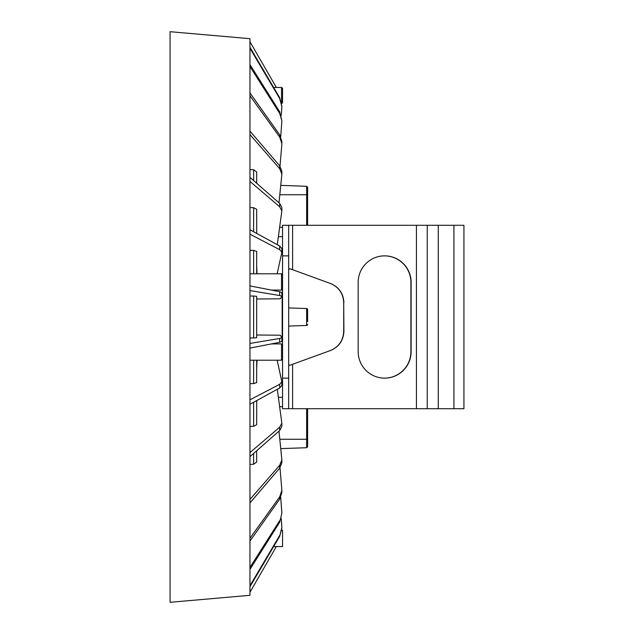 <?xml version="1.0" encoding="UTF-8"?>
<svg xmlns="http://www.w3.org/2000/svg" width="634" height="634" viewBox="0 0 634 634"><rect width="100%" height="100%" fill="white"/><g stroke="black" fill="none" stroke-linecap="round" stroke-linejoin="round"><path stroke-width="0.95" d="M288.676 225.3L282.558 225.3L282.558 408.7L463.929 408.7L463.929 225.3L288.676 225.3L288.676 408.7M289.881 268.848L288.676 269.387C288.89 268.554 290.206 268.665 292.607 269.719A9458.147 9452.385 -90 0 1 304.526 274.046L330.29 283.43C338.746 287.012 343.216 293.399 343.699 302.577L343.905 331.344C343.43 340.521 338.96 346.909 330.504 350.499L304.526 359.953A9458.147 9452.385 -90 0 1 292.607 364.281C290.206 365.335 288.89 365.446 288.676 364.613L289.278 365.208M343.699 302.577L343.699 331.423C343.216 340.601 338.746 346.988 330.29 350.57L304.518 359.953M384.545 255.867A26.493 26.477 -90 0 1 410.911 282.36L410.911 351.64A26.493 26.477 -90 0 1 384.545 378.133M343.905 302.656C343.43 293.479 338.96 287.091 330.504 283.501L304.526 274.046M410.911 351.64L411.125 351.64A26.493 26.477 90 0 1 384.648 378.133A26.493 26.477 90 0 1 358.17 351.64L358.17 282.36A26.493 26.477 90 0 1 384.648 255.867A26.493 26.477 90 0 1 411.125 282.36L410.911 282.36M411.125 351.64L411.125 282.36M463.929 225.3L463.929 408.7M292.528 269.688L291.22 269.236M291.164 269.212L290.475 268.998M289.849 365.152L290.443 365.01M427.245 225.3L427.245 408.7M170.07 317L170.07 602.3L249.954 595.31L249.954 38.69L170.07 31.7L170.07 317M279.673 535.492L249.954 585.745L249.954 586.719L279.673 536.301L281.853 527.528L281.282 518.691L281.813 526.45M279.673 520.649L249.954 567.493L249.954 569.403L279.673 522.226L281.853 513.215L280.719 497.421L281.813 512.209M279.673 496.913L281.853 490.336L281.853 492.57L279.673 499.18L279.673 496.913L249.954 538.298L249.954 541.056M279.673 465.308L249.954 499.434L249.954 502.921L279.673 468.177L279.673 465.308L281.853 459.872L280.751 448.618L306.642 447.715L306.642 439.275L307.625 439.275L307.625 446.701L306.642 447.715M279.673 427.221L249.954 452.589L249.954 456.654L279.673 430.565L279.673 427.221L281.853 423.171L277.296 389.292L278.374 397.233L282.558 397.383M279.673 384.315L249.954 399.824L249.954 404.286L279.673 387.992L279.673 384.315L281.853 381.827L277.161 360.215L281.813 381.486M279.673 338.469L249.954 343.438L249.954 348.106L279.673 342.312L279.673 338.469L281.853 337.645L280.315 335.204L256.683 335.014M279.673 291.688L249.954 285.894L249.954 290.562L279.673 295.531L279.673 291.688L281.853 292.567L281.853 296.355L279.673 295.531M279.673 246.008L249.954 229.714L249.954 234.176L279.673 249.685L279.673 246.008L281.853 248.552L281.853 252.181L279.673 249.685M279.673 203.435L249.954 177.346L249.954 181.411L279.673 206.779L279.673 203.435L281.853 207.532L281.853 210.837L279.673 206.779M279.673 165.823L249.954 131.079L249.954 134.567L279.673 168.692L279.673 165.823L281.853 171.299L281.853 174.128L279.673 168.692M279.673 134.82L249.954 92.936L249.954 95.702L279.673 137.087L279.673 134.82L281.853 141.43L281.853 143.672L279.673 137.087M279.673 111.774L249.954 64.597L249.954 66.507L279.673 113.351L279.673 111.774L281.853 120.785L279.673 113.351M279.673 97.699L249.954 47.281L249.954 48.255L279.673 98.508L279.673 97.699L281.853 106.472L279.673 98.508M281.853 528.32L279.673 536.301M281.853 513.215L279.673 522.226M249.954 541.064L279.673 499.18M279.998 467.773L281.813 489.44L279.998 467.773M281.853 490.336L281.813 489.44M281.853 459.872L281.853 462.701L279.673 468.177M278.984 431.168L281.813 459.135M253.632 453.429L253.632 464.231L256.683 462.035L256.683 450.758M253.632 464.231L249.954 464.405M281.853 423.163L281.853 426.468L279.673 430.565M256.715 400.585L256.683 424.677L253.632 426.302L249.954 426.42M281.853 381.827L281.853 385.448L279.673 387.992M257.024 360.215L256.683 368.536M253.632 360.215L253.632 383.594L256.683 382.611L256.683 360.215M253.632 383.594L249.954 383.649M281.853 337.645L281.853 341.433L279.673 342.312M253.632 337.985L256.683 337.676L256.683 296.324L253.632 296.015L253.632 337.985L249.954 337.962M256.683 298.986L280.315 298.796L281.853 296.355M249.954 296.038L253.632 296.015M288.676 307.926L306.642 308.552A1.022 1.022 0 0 1 307.625 309.574L307.625 317M249.954 207.58L253.632 207.698L256.683 209.323L256.715 233.415M256.683 265.464L257.024 273.785M307.625 324.426A1.022 1.022 0 0 1 306.642 325.448L288.676 326.074L306.642 325.448L288.676 326.074L306.642 325.448L306.642 308.552A1.022 1.022 0 0 1 307.625 309.574L307.625 321.589M277.161 273.785L281.813 252.514L277.161 273.785M281.853 210.829L277.296 244.708L278.374 236.767L282.558 236.617M307.625 225.3L307.625 187.299L307.625 194.725L306.642 194.725L306.642 186.285L280.751 185.382L281.813 174.865L278.984 202.832M279.998 166.227L281.813 144.56L279.998 166.227M280.719 136.579L281.813 121.791L280.719 136.579M281.282 115.309L281.813 107.55L281.282 115.309M249.954 41.749L276.337 87.444M281.813 107.55L281.853 105.68M281.813 121.791L281.853 120.785M281.813 144.56L281.853 143.664M281.813 174.865L281.853 174.128M249.954 169.595L253.632 169.769L253.632 180.571M256.683 183.242L256.683 171.965L253.632 169.769M249.954 250.351L253.632 250.406L253.632 273.785M256.683 273.785L256.683 251.389L253.632 250.406M271.455 290.087L281.544 290.087L281.544 273.785L249.954 273.785M253.632 207.698L253.632 231.727M281.544 102.573L281.544 87.444L273.626 87.444M282.558 102.732L281.544 103.746L282.558 102.732L282.558 88.546M282.558 92.033L282.558 99.166M249.954 592.251L276.337 546.556M273.626 546.556L282.558 546.556L282.558 530.254L281.734 530.254M307.625 408.7L307.625 439.275M253.632 402.273L253.632 426.302M249.954 360.215L281.544 360.215L281.544 343.913L271.455 343.913M281.441 336.947L282.17 336.931L282.17 297.069L281.441 297.053M282.558 378.133L288.676 378.133M292.607 364.281L292.607 408.7M416.435 408.7L416.435 225.3M292.607 225.3L292.607 269.719M453.92 408.7L453.92 225.3M438.26 225.3L438.26 408.7M288.676 255.867L282.558 255.867M306.642 225.3L306.642 194.725L279.8 194.725M279.657 227.337L282.558 227.337M279.8 439.275L306.642 439.275L306.642 408.7M282.558 406.663L279.657 406.663L282.558 406.663M306.642 186.285L307.625 187.299M281.544 273.785L282.558 274.799L281.623 273.785M281.544 290.087L282.558 289.064L281.623 290.079M281.631 87.444L282.542 88.292M281.544 343.913L282.558 344.936L281.544 343.913M281.544 360.215L282.558 359.201L281.544 360.215"/></g></svg>
